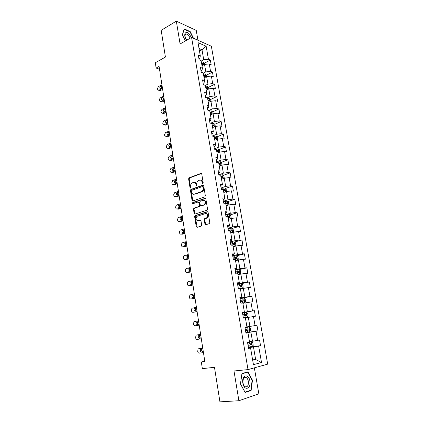 <?xml version="1.0" encoding="UTF-8"?>
<svg xmlns="http://www.w3.org/2000/svg" width="423" height="423" viewBox="0 0 423 423"><rect width="100%" height="100%" fill="white"/><g stroke="black" fill="none" stroke-linecap="round" stroke-linejoin="round"><path stroke-width="0.63" d="M202.85 183.682L203.225 182.921L201.745 173.969L200.941 173.382L189.039 177.856L188.61 178.887L190.017 187.69L190.636 188.076L190.741 186.22C190.599 184.761 191.048 183.667 192.09 182.942L193.38 182.44C194.675 182.133 195.521 182.768 195.912 184.343L196.098 185.496L196.653 185.914L197.023 185.163L196.832 184.01C196.69 182.54 197.139 181.441 198.197 180.706L199.513 180.187C200.83 179.875 201.692 180.515 202.094 182.102L202.284 183.265L202.85 183.682M204.944 224.058L205.763 224.719L209.221 223.672L209.766 222.593L208.079 212.351L207.249 211.706L195.008 215.651L194.638 216.634L196.246 226.702L197.044 227.357L201.306 226.03L201.66 225.057L200.957 220.711L200.148 220.06L198.123 220.69C195.796 220.182 195.41 218.728 196.965 216.327L205.356 213.583C207.725 214.054 208.137 215.513 206.588 217.967L204.595 218.707L204.23 219.696L204.944 224.058L205.509 224.095L205.869 224.687M197.943 40.254L196.246 30.408L176.328 21.15L161.184 30.324L165.414 57.063L155.315 62.752L156.124 68.029L159.074 66.39L204.848 361.607L201.332 362.014L202.347 368.618L214.477 367.328L219.934 401.85L238.895 400.734L258.844 393.882L254.355 367.836M176.328 21.15L180.092 43.971L191.582 37.42L248.01 369.602L233.993 370.982L238.895 400.734M204.806 196.859L205.34 195.775L203.685 185.739L202.876 185.131L190.868 189.446L190.461 190.461L192.037 200.333L192.825 200.946L204.806 196.859M205.869 198.979L207.545 209.115L207 210.199L194.924 214.086L194.131 213.451L193.448 209.174L193.967 208.116L198.947 206.445L199.328 205.446L198.868 202.596L198.064 201.972L193.052 203.664C192.439 203.537 192.349 203.156 192.772 202.532L205.049 198.355L205.869 198.979M191.582 37.42L211.363 46.239L267.685 364.14L248.01 369.602M248.375 347.235L260.547 345.686L259.548 339.976L257.649 340.383L256.052 331.257L257.951 330.892L256.957 325.245L255.058 325.583L253.477 316.552L255.376 316.256L254.392 310.667L252.494 310.937L250.929 302.001L252.832 301.773L251.859 296.243L249.956 296.444L248.407 287.603L250.31 287.439L249.348 281.967L247.444 282.104L245.911 273.353L247.815 273.258L246.863 267.838L244.959 267.912L243.442 259.251L245.351 259.214L244.409 253.853L242.501 253.863L240.999 245.292L242.908 245.319L241.972 240.015L240.068 239.963L238.583 231.476L240.491 231.566L239.566 226.316L237.657 226.199L236.187 217.803L238.096 217.951L237.181 212.753L235.273 212.579L233.819 204.267L235.727 204.473L234.823 199.323L232.914 199.096L231.471 190.868L233.38 191.133L232.486 186.035L230.577 185.75L229.15 177.602L231.058 177.919L230.17 172.875L228.261 172.531L226.85 164.468L228.758 164.843L227.881 159.846L225.972 159.45L224.571 151.466L226.485 151.894L225.612 146.945L223.704 146.495L222.318 138.591L224.227 139.067L223.37 134.17L221.456 133.668L220.087 125.837L221.996 126.371L221.144 121.523L219.236 120.967L217.877 113.216L219.786 113.798L218.945 108.997L217.031 108.394L215.688 100.716L217.596 101.346L216.761 96.587L214.852 95.936L213.52 88.333L215.429 89.015L214.604 84.304L212.69 83.606L211.373 76.071L213.282 76.801L212.462 72.132L210.554 71.387L209.248 63.926L211.156 64.703L210.342 60.082L208.433 59.289L206.149 46.234L198.027 42.654L200.306 55.915L198.313 55.09L199.122 59.823L201.121 60.632L202.421 68.214L200.428 67.431L201.248 72.211L203.241 72.973L204.558 80.629L202.564 79.899L203.389 84.727L205.388 85.435L206.72 93.166L204.721 92.489L205.557 97.364L207.556 98.025L208.899 105.829L206.9 105.2L207.746 110.128L209.739 110.736L211.098 118.62L209.099 118.043L209.951 123.019L211.949 123.574L213.319 131.537L211.326 131.014L212.182 136.037L214.181 136.539L215.566 144.587L213.567 144.116L214.44 149.192L216.439 149.642L217.834 157.768L215.836 157.356L216.713 162.48L218.712 162.871L220.124 171.082L218.125 170.723L219.014 175.905L221.012 176.238L222.44 184.534L220.441 184.232L221.34 189.467L223.339 189.742L224.777 198.123L222.778 197.879L223.688 203.167L225.686 203.384L227.14 211.849L225.142 211.669L226.056 217.015L228.055 217.168L229.53 225.723L227.532 225.602L228.457 231L230.456 231.095L231.941 239.741L229.943 239.682L230.879 245.139L232.877 245.171L234.379 253.9L232.38 253.911L233.327 259.426L235.32 259.389L236.843 268.214L234.844 268.293L235.801 273.861L237.795 273.76L239.328 282.68L237.335 282.823L238.302 288.454L240.296 288.285L241.845 297.3L239.852 297.512L240.83 303.201L242.823 302.963L244.388 312.079L242.395 312.359L243.384 318.112L245.377 317.8L246.958 327.011L244.97 327.365L245.964 333.181L247.957 332.801L245.932 333.001M260.547 345.686L258.654 346.12L261.52 362.495L253.44 364.668L250.564 347.96L248.576 348.415L247.566 342.535L249.559 342.112L247.957 332.801M245.906 332.832L250.892 332.103L252.478 341.245L249.48 341.647M252.478 341.245L257.649 340.383M250.892 332.103L256.052 331.257M245.388 317.869L248.343 317.377L249.908 326.424L246.937 326.879M249.908 326.424L255.058 325.583M248.343 317.377L253.477 316.552M242.887 303.349L245.821 302.81L247.37 311.756L242.442 312.613M242.421 312.491L244.388 312.079M247.37 311.756L252.494 310.937M245.821 302.81L250.929 302.001M240.417 288.983L243.325 288.391L244.859 297.242L239.968 298.189M239.915 297.866L241.845 297.3M244.859 297.242L249.956 296.444M243.325 288.391L248.407 287.603M237.969 274.765L240.851 274.12L242.368 282.881L237.52 283.912M237.435 283.394L239.328 282.68M242.368 282.881L247.444 282.104M240.851 274.12L245.911 273.353M235.548 260.695L238.408 259.997L239.91 268.674L235.103 269.784M234.982 269.07L236.843 268.214M239.91 268.674L244.959 267.912M238.408 259.997L243.442 259.251M233.152 246.768L235.986 246.022L237.472 254.609L232.708 255.804M232.55 254.9L233.612 254.63L234.379 253.9M237.472 254.609L242.501 253.863M235.986 246.022L240.999 245.292M230.778 232.983L233.591 232.19L235.061 240.687L230.334 241.961M230.149 240.872L231.201 240.587L231.941 239.741M235.061 240.687L240.068 239.963M233.591 232.19L238.583 231.476M228.431 219.336L231.217 218.495L232.676 226.908L227.986 228.261M227.77 226.992L228.817 226.686L229.53 225.723M232.676 226.908L237.657 226.199M231.217 218.495L236.187 217.803M226.104 205.827L228.869 204.944L230.313 213.266L225.665 214.699M225.417 213.25L226.453 212.933L227.14 211.849M230.313 213.266L235.273 212.579M228.869 204.944L233.819 204.267M223.804 192.454L226.548 191.524L227.976 199.767L223.36 201.274M223.085 199.651L224.111 199.312L224.777 198.123M227.976 199.767L232.914 199.096M226.548 191.524L231.471 190.868M221.525 179.215L224.248 178.242L225.66 186.4L221.086 187.981M220.78 186.189L221.8 185.834L222.44 184.534M225.66 186.4L230.577 185.75M224.248 178.242L229.15 177.602M219.267 166.107L221.969 165.092L223.37 173.171L218.828 174.826M218.495 172.864L219.505 172.494L220.124 171.082M223.37 173.171L228.261 172.531M221.969 165.092L226.85 164.468M217.036 153.131L219.717 152.074L221.102 160.068L216.597 161.792M216.232 159.672L217.237 159.286L217.834 157.768M221.102 160.068L225.972 159.45M219.717 152.074L224.571 151.466M214.826 140.277L217.485 139.183L218.855 147.098L214.387 148.896M213.996 146.612L214.99 146.21L215.566 144.587M218.855 147.098L223.704 146.495M217.485 139.183L222.318 138.591M212.637 127.556L215.27 126.419L216.629 134.255L212.314 136.074M211.78 133.679L212.769 133.261L213.319 131.537M216.629 134.255L221.456 133.668M215.27 126.419L220.087 125.837M210.469 114.956L213.081 113.776L214.429 121.538L210.633 123.204M209.586 120.878L210.564 120.444L211.098 118.62M214.429 121.538L219.236 120.967M213.081 113.776L217.877 113.216M208.365 102.456L210.913 101.261L212.246 108.949L208.899 110.477M207.413 108.198L208.386 107.749L208.899 105.829M212.246 108.949L217.031 108.394M210.913 101.261L215.688 100.716M206.191 90.12L208.766 88.867L210.088 96.481L207.133 97.882M205.261 95.646L206.228 95.18L206.72 93.166M210.088 96.481L214.852 95.936M208.766 88.867L213.52 88.333M204.087 77.88L206.641 76.589L207.947 84.129L205.335 85.42M203.13 83.215L204.087 82.734L204.558 80.629M207.947 84.129L212.69 83.606M206.641 76.589L211.373 76.071M201.998 65.755L204.536 64.428L205.832 71.899L203.283 73.205M201.025 70.9L201.972 70.408L202.421 68.214M205.832 71.899L210.554 71.387M204.536 64.428L209.248 63.926M199.487 51.146L201.998 49.777L203.733 59.786L201.205 61.123M198.932 58.707L199.878 58.205L200.306 55.915M203.733 59.786L208.433 59.289M199.032 48.502L201.998 49.777L206.149 46.234M204.785 361.205L201.332 362.014M156.124 68.029L159.513 69.235M252.61 359.846L255.64 359.508L253.472 346.987L248.438 347.627M252.684 360.274L255.64 359.508L261.52 362.495M248.502 348.002L250.564 347.96M253.472 346.987L258.654 346.12M204.362 63.223L210.342 60.082M204.045 76.399L204.552 76.145M206.398 75.209L212.462 72.132M205.922 88.544L206.577 88.227M208.46 87.307L214.604 84.304M208.016 100.711L208.592 100.436M210.532 99.521L216.761 96.587M210.131 112.989L210.564 112.788M212.626 111.857L218.945 108.997M214.736 124.309L221.144 121.523M216.862 136.883L223.37 134.17M219.008 149.578L225.612 146.945M221.171 162.395L227.881 159.846M223.349 175.344L230.17 172.875M225.544 188.415L232.486 186.035M227.754 201.618L234.823 199.323M206.482 218.035L207.471 217.723M229.985 214.953L237.181 212.753M232.227 228.42L239.566 226.316M234.485 242.025L241.972 240.015M236.758 255.762L244.409 253.853M238.984 269.657L246.863 267.838M239.825 283.981L249.348 281.967M240.026 298.522L251.859 296.243M242.464 312.74L254.392 310.667M245.874 332.663L257.951 330.892M193.475 38.26L190.207 31.598L184.211 28.859L182.371 34.781L185.411 40.936M251.119 390.503L252.473 380.245L247.952 371.849L241.94 373.551L240.454 383.92L245.113 392.481L251.119 390.503L249.766 390.598M189.885 31.788L190.207 31.598M252.119 380.277L252.473 380.245M202.966 183.624L202.659 182.186C202.374 180.896 201.708 180.224 200.655 180.161M194.49 182.413C195.537 182.466 196.198 183.133 196.478 184.423L196.78 185.85M200.941 173.382L201.48 173.472L189.61 177.94L189.181 178.971L190.694 188.034M203.41 185.221L191.439 189.52L191.027 190.535L192.893 200.925M202.897 187.003L202.331 186.58L191.878 190.308L191.519 191.053L191.709 192.264C192.095 193.84 192.936 194.49 194.236 194.21L201.797 191.508C202.818 190.762 203.252 189.673 203.098 188.235L202.897 187.003L203.463 187.082L202.686 186.628M193.755 194.305L194.236 194.21M203.463 187.082L203.664 188.309C203.817 189.747 203.384 190.836 202.363 191.582L194.802 194.279M198.514 202.02L199.439 202.654L199.899 205.499L199.519 206.498L194.395 208.232L194.02 209.226L195.019 214.059M205.567 198.435L193.433 202.543L193.216 203.611M203.886 204.832L204.293 204.637C205.906 202.189 205.525 200.729 203.135 200.264L200.195 201.274L199.804 202.284L200.264 205.134L201.073 205.763L204.859 204.695C206.435 202.543 206.165 201.062 204.05 200.253M204.452 204.891L201.644 205.821M206.207 213.567C208.359 214.324 208.676 215.804 207.154 218.004L205.16 218.749L204.795 219.733L205.509 224.095M200.613 220.129L198.694 220.727M207.741 211.78L195.574 215.693L195.209 216.676L197.166 227.32M204.573 64.428L204.367 63.228L203.177 62.033L201.348 61.959M162.485 88.391L158.72 90.316L157.594 89.364L157.483 88.64L158.382 86.599L161.919 84.743M162.649 89.438L160.074 90.744L159.106 90.284M162.183 86.456L161.163 88.37M201.76 64.349L203.183 64.307L202.955 63.381L201.602 63.424M201.681 63.899L202.955 63.381M162.02 85.398L160.513 86.186C159.508 87.402 159.566 88.201 160.692 88.587L162.384 87.73M191.381 37.531L189.356 34.104C185.417 29.478 182.789 35.22 186.643 40.238M190.197 38.207L188.542 35.262L186.532 33.999C184.507 34.633 184.565 36.701 186.712 40.196M184.079 29.287L190.033 31.852L193.089 38.091M182.445 34.924L184.216 29.203M249.871 381.007C248.703 372.922 241.353 374.99 242.86 383.148C244.097 391.423 251.442 388.996 249.871 381.007M248.338 381.319C247.978 379.447 247.265 378.183 246.197 377.522C243.849 377.004 242.791 378.807 243.024 382.942C243.384 384.814 244.092 386.083 245.15 386.749C247.529 387.267 248.592 385.459 248.338 381.319M245.002 392.163L240.491 383.873L241.935 373.826L247.756 372.177L252.14 380.314L250.823 390.249L244.943 392.169M246.297 372.314L247.756 372.177M206.678 76.584L206.45 75.257L205.261 74.083L203.421 74.025M164.261 99.839L160.513 101.705L159.334 100.737L159.222 100.002L160.132 97.967L163.69 96.158M164.415 100.843L161.861 102.102L160.883 101.689M163.95 97.835L162.934 99.796M203.838 76.436L205.255 76.383L205.039 75.447L203.68 75.5M203.754 75.96L205.039 75.447M163.791 96.819L162.273 97.591C161.253 98.823 161.327 99.627 162.49 100.002L164.156 99.178M208.809 88.862L208.555 87.402L207.36 86.244L205.52 86.202M166.054 111.397L162.316 113.19L161.094 112.211L160.978 111.471L161.893 109.435L165.478 107.68M166.202 112.349L163.669 113.56L162.675 113.195M165.731 109.314L164.721 111.323M205.938 88.634L207.349 88.576L207.143 87.63L205.774 87.693M205.853 88.132L207.143 87.63M165.578 108.346L164.05 109.097C163.014 110.35 163.098 111.159 164.304 111.513L165.948 110.726M210.955 101.256L210.675 99.659L209.485 98.522L207.635 98.496M167.862 123.056L164.14 124.78L162.866 123.786L162.749 123.04L163.669 121.01L167.281 119.307M168 123.96L165.493 125.118L164.489 124.806M167.524 120.899L166.53 122.95M208.058 100.954L209.459 100.886L209.269 99.934L207.894 100.002M207.968 100.42L209.269 99.934M167.381 119.979L165.842 120.703C164.796 121.983 164.891 122.792 166.133 123.135L167.757 122.379M213.123 113.771L212.822 112.042L211.659 110.948L209.771 110.916M169.686 134.821L165.98 136.476L164.653 135.466L164.536 134.715L165.462 132.69L169.1 131.04M169.819 135.677L167.339 136.788L166.324 136.518M169.337 132.589L168.354 134.688M210.199 113.396L211.595 113.316L211.41 112.354L210.035 112.433M210.099 112.83L211.41 112.354M169.205 131.717L167.651 132.42C166.588 133.716 166.699 134.53 167.979 134.858L169.581 134.139M215.312 126.414L214.984 124.536L213.789 123.437L211.674 123.5M171.526 146.696L167.841 148.277C167.122 148.478 166.662 148.135 166.456 147.252L166.339 146.495L167.27 144.47L170.934 142.879M171.653 147.505L169.195 148.558L168.18 148.341M171.167 144.386L170.199 146.532M212.362 125.954L213.747 125.869L213.578 124.896L212.193 124.986M212.256 125.356L213.578 124.896M171.04 143.561L169.48 144.243C168.402 145.56 168.523 146.374 169.84 146.686L171.421 146.004M217.522 139.178L217.173 137.163L215.973 136.079L213.171 136.285M173.382 158.678L169.686 160.201C168.957 160.396 168.491 160.047 168.275 159.148L168.158 158.382L169.078 156.373L172.785 154.823M215.164 140.14L214.81 140.193M173.499 159.439L171.04 160.444L169.686 160.201M173.012 156.288L172.663 156.436C171.955 156.917 171.754 157.599 172.066 158.482M214.546 138.638L215.931 138.543L215.767 137.565L214.376 137.66M215.767 137.565L214.799 137.967L215.767 137.565M214.435 138.009L214.799 137.967M172.896 155.516L171.304 156.177C170.236 157.504 170.369 158.324 171.701 158.63L173.277 157.98M219.754 152.069L219.378 149.906L218.178 148.848L214.561 149.219M175.259 170.77L171.532 172.235C170.802 172.42 170.326 172.061 170.115 171.151L169.993 170.379L170.881 168.391L174.657 166.884M217.496 152.952L217.015 153.02M175.371 171.479L172.891 172.452L171.532 172.235M174.873 168.306L174.488 168.46C173.779 168.973 173.599 169.665 173.948 170.543M216.745 151.45L218.141 151.344L217.988 150.355L216.576 150.461M217.025 150.741L217.988 150.355L216.999 150.741L217.57 151.26M216.634 150.789L216.999 150.741M174.762 167.582L173.129 168.232C172.087 169.565 172.235 170.384 173.562 170.696L175.148 170.067M222.006 165.086L221.61 162.776L220.409 161.739L216.661 162.152M177.152 182.974L173.398 184.38C172.663 184.555 172.182 184.185 171.971 183.265L171.849 182.487L172.695 180.521L176.544 179.051M219.86 165.885L219.246 165.969M177.253 183.635L174.757 184.565L173.398 184.38M176.756 180.431L176.328 180.595C175.624 181.139 175.466 181.848 175.857 182.715M218.971 164.388L220.372 164.272L220.23 163.273L218.802 163.384M218.855 163.69L219.796 164.177M176.65 179.759L174.969 180.399C173.964 181.737 174.117 182.556 175.445 182.868L177.041 182.271M224.285 178.236L223.862 175.778L222.657 174.757L218.892 175.191M179.061 195.294L175.281 196.642C174.535 196.806 174.059 196.42 173.837 195.495L173.721 194.707L174.53 192.766L178.448 191.333M222.265 178.95L221.499 179.051M179.156 195.902L176.64 196.79L175.281 196.642M178.654 192.666L178.189 192.84C177.486 193.422 177.348 194.141 177.782 194.998M221.224 177.449L222.625 177.327L222.498 176.322L221.049 176.444M221.097 176.724L222.043 177.221M178.559 192.047L176.83 192.682C175.852 194.02 176.021 194.844 177.337 195.156L178.95 194.58M226.405 191.571L226.136 188.907L224.93 187.907L221.15 188.357M180.991 207.73L177.179 209.015C176.433 209.168 175.947 208.772 175.73 207.83L175.608 207.037L176.38 205.123L180.367 203.733M224.719 192.148L223.772 192.264M181.076 208.28L178.543 209.131L177.179 209.015M180.568 205.018L180.066 205.203C179.363 205.816 179.252 206.546 179.727 207.397M223.492 190.646L224.904 190.514L224.782 189.499L222.969 189.689M223.36 189.885L224.317 190.398M180.478 204.452L178.707 205.076C177.76 206.413 177.94 207.244 179.257 207.561L180.875 207.011M228.452 205.076L228.875 204.727L228.431 202.162L227.225 201.189L223.429 201.66M182.937 220.283L179.098 221.504C178.342 221.641 177.856 221.24 177.634 220.288L177.512 219.484L178.252 217.596L182.308 216.248M227.214 205.472L226.067 205.61M183.011 220.78L180.462 221.589L179.098 221.504M182.503 217.48L181.964 217.681C181.261 218.331 181.176 219.077 181.7 219.912M225.787 203.976L227.204 203.828L227.093 202.807L224.111 203.214M224.941 203.304L226.115 203.125L226.606 203.712M182.424 216.973L180.6 217.586C179.685 218.929 179.881 219.759 181.187 220.076L182.821 219.553M230.572 218.691L231.196 218.146L230.752 215.556L229.546 214.604L225.729 215.09M184.899 232.951L181.033 234.115C180.272 234.236 179.786 233.819 179.558 232.862L179.437 232.053L180.14 230.186L184.269 228.88M228.737 219.241L228.42 219.288M229.768 218.934L228.388 219.088M184.967 233.396L182.398 234.162L181.033 234.115M184.454 230.064L183.878 230.276C183.18 230.963 183.117 231.719 183.693 232.55M228.103 217.438L229.525 217.285L229.43 216.248L226.014 216.74M226.046 216.946L228.441 216.55L228.922 217.152M184.38 229.61L182.514 230.218C181.631 231.561 181.837 232.391 183.138 232.713L184.788 232.222M232.761 232.423L233.549 231.704L233.094 229.086L231.889 228.161L228.055 228.663M186.881 245.747L182.99 246.842C182.223 246.953 181.726 246.519 181.504 245.552L181.377 244.732L182.049 242.897L186.247 241.633M231.423 232.798L230.762 232.883M232.38 232.528L230.731 232.708M186.94 246.128L182.99 246.842M186.421 242.77L185.813 242.992C185.121 243.722 185.084 244.489 185.708 245.303M230.191 231.085L231.873 230.873L231.783 229.832L228.341 230.324M228.372 230.503L230.794 230.112L231.259 230.736M186.358 242.374L184.449 242.966C183.593 244.309 183.815 245.144 185.11 245.472L186.77 245.002M233.126 246.609L235.014 246.265L235.918 245.398L235.458 242.754L234.252 241.85L230.403 242.374M188.885 258.659L184.962 259.685C184.19 259.785 183.693 259.341 183.46 258.363L183.339 257.538L183.973 255.725L188.24 254.509M235.014 246.265L233.099 246.461M188.933 258.982L184.962 259.685M188.409 255.592L187.764 255.825C187.077 256.602 187.072 257.385 187.749 258.178M230.873 245.113L234.242 244.605L234.162 243.553L230.694 244.05M230.72 244.203L233.173 243.817L233.623 244.462M188.357 255.254L186.4 255.836C185.575 257.179 185.808 258.019 187.098 258.353L188.769 257.908M235.511 260.483L237.414 260.14L238.313 259.23L237.853 256.56L236.642 255.677L232.777 256.222M190.905 271.698L186.95 272.655C186.173 272.74 185.671 272.285 185.443 271.296L185.316 270.461L185.919 268.679L190.255 267.505M237.414 260.14L235.489 260.362M190.947 271.963L186.95 272.655M190.419 268.536L189.737 268.785C189.055 269.61 189.081 270.408 189.821 271.175M233.253 258.992L236.637 258.474L236.568 257.411L233.068 257.919M233.089 258.046L235.569 257.66L236.008 258.326M190.371 268.256L188.372 268.832C187.579 270.175 187.823 271.016 189.102 271.355L190.789 270.942M237.922 274.495L239.836 274.162L240.735 273.205L240.269 270.509L239.058 269.652L235.177 270.218M192.946 284.859L188.965 285.752C188.182 285.821 187.675 285.356 187.442 284.351L187.31 283.51L187.886 281.755L192.291 280.629M239.836 274.162L237.906 274.4M192.978 285.065L188.965 285.752M192.444 281.607L191.73 281.866C191.048 282.744 191.117 283.558 191.92 284.298M235.653 273.015L239.053 272.486L239 271.413L235.468 271.931M235.484 272.031L237.996 271.645L238.419 272.333M192.407 281.385L190.361 281.951C189.599 283.294 189.858 284.134 191.133 284.478L192.83 284.097M240.359 288.655L242.284 288.327L243.177 287.328L242.707 284.6L241.496 283.77L237.599 284.351M195.008 298.152L190.99 298.971C190.202 299.029 189.694 298.548 189.456 297.533L189.869 294.953L194.347 293.874M242.284 288.327L240.349 288.586M195.029 298.294L190.99 298.971M194.49 294.805L193.739 295.069C193.068 296.021 193.174 296.851 194.062 297.549M238.08 287.18L241.496 286.641L241.454 285.562L237.895 286.085M237.906 286.154L240.444 285.774L240.846 286.493M194.464 294.646L192.375 295.196C191.64 296.539 191.91 297.385 193.179 297.734L194.887 297.38M242.702 302.979L244.758 302.635L245.652 301.594L245.176 298.839L243.96 298.035L240.047 298.638M197.086 311.571L193.041 312.322C192.248 312.364 191.73 311.867 191.497 310.847L191.878 308.282L196.42 307.251M244.758 302.635L241.877 303.08M197.102 311.651L193.041 312.322M196.552 308.124L195.775 308.404C195.103 309.446 195.262 310.286 196.246 310.926M240.534 301.493L243.965 300.949L243.934 299.854L240.343 300.388M240.354 300.43L242.918 300.05L243.299 300.811M196.542 308.029L194.406 308.568C193.702 309.906 193.983 310.757 195.241 311.117L196.97 310.794M243.32 317.736L247.254 317.097L248.148 316.007L247.667 313.226L246.482 312.465L242.516 313.073M195.109 325.8L199.191 325.134L195.109 325.8C194.31 325.826 193.792 325.319 193.554 324.282L193.903 321.739L198.514 320.761M247.254 317.097L243.315 317.731M198.641 321.58L197.827 321.866C197.166 323.056 197.393 323.912 198.524 324.425M243.014 315.96L246.461 315.405L246.435 314.3L242.823 314.844L245.414 314.474L245.774 315.294M198.636 321.549L196.462 322.067C195.786 323.41 196.076 324.261 197.33 324.626L199.069 324.335M245.826 332.367L249.782 331.711L250.67 330.575L250.183 327.762L248.967 327.011L245.017 327.661M248.967 327.011L245.017 327.645M200.624 334.376L196.531 335.032L200.629 334.403M201.311 338.807L197.203 339.41C196.394 339.42 195.87 338.902 195.632 337.855L195.955 335.328L196.531 335.032M200.153 335.286L199.905 335.46C199.254 336.798 199.556 337.649 200.803 338.019L201.179 337.966M245.52 330.575L248.983 330.009L248.967 328.898L245.324 329.448M248.967 328.898L247.941 329.052L247.899 330.173L245.514 330.559M200.751 335.196L198.535 335.703C197.885 337.041 198.186 337.898 199.439 338.273L201.189 338.014M248.359 347.156L252.335 346.479L253.218 345.295L252.727 342.45L251.511 341.731L249.554 342.08M251.511 341.731L249.544 342.038M202.749 348.087L199.873 348.483M203.452 352.623L199.312 353.152C198.498 353.147 197.969 352.618 197.726 351.555L198.022 349.049L202.765 348.182M202.125 349.081L202.004 349.187C201.38 350.519 201.692 351.381 202.934 351.762L203.31 351.709M248.047 345.348L251.532 344.771L251.521 343.645L247.852 344.206M250.49 343.783L250.442 344.914L248.042 345.3M202.887 348.98L200.634 349.467C200.01 350.81 200.322 351.672 201.565 352.052L203.331 351.825M202.659 182.186L202.094 182.102M196.663 185.575L196.098 185.496M196.478 184.423L195.912 184.343M190.588 187.77L190.017 187.69M189.181 178.971L188.61 178.887M189.694 177.903L189.123 177.819M202.85 183.344L202.284 183.265M192.608 200.391L192.037 200.333M191.027 190.535L190.461 190.461M191.545 189.467L190.974 189.393M203.384 185.205L202.876 185.131M201.961 191.772L201.396 191.704M203.664 188.309L203.098 188.235M194.702 213.499L194.131 213.451M194.02 209.226L193.448 209.174M194.538 208.164L193.967 208.116M199.37 206.572L198.799 206.514M199.899 205.499L199.328 205.446M199.439 202.654L198.868 202.596M193.433 202.543L192.862 202.485M205.525 198.408L205.049 198.355M204.795 219.733L204.23 219.696M205.335 218.659L204.769 218.622M206.678 218.242L206.112 218.199M200.539 220.087L200.148 220.06M196.817 226.733L196.246 226.702M195.209 216.676L194.638 216.634M195.733 215.619L195.162 215.577M207.682 211.743L207.249 211.706M158.942 90.231L160.291 90.659M203.696 64.872L203.209 62.065M161.861 86.625L160.513 86.186M160.692 101.631L162.046 102.028M205.795 77.018L205.292 74.11M163.627 97.999L162.273 97.591M162.458 113.137L163.812 113.501M207.915 89.279L207.392 86.271M165.404 109.472L164.05 109.097M164.24 124.743L165.594 125.081M210.051 101.663L209.512 98.548M167.196 121.057L165.842 120.703M166.038 136.455L167.392 136.761M212.214 114.168L211.659 110.948M169.004 132.737L167.651 132.42M167.852 148.272L169.211 148.552L167.841 148.277M214.398 126.794L213.821 123.468M170.834 144.534L169.48 144.243M216.597 139.548L216.005 136.106M214.091 136.518L214.022 136.127M172.674 156.431L171.32 156.172L172.663 156.436M218.823 152.423L218.21 148.875M216.343 149.62L216.222 148.912M174.535 168.439L173.181 168.211M221.07 165.43L220.441 161.766M218.622 162.855L218.442 161.819M176.412 180.558L175.053 180.362M219.22 163.643L220.198 163.273M223.344 178.564L222.688 174.784M220.922 176.222L220.69 174.858M178.31 192.788L176.946 192.629M221.462 176.671L222.45 176.317M225.633 191.836L224.962 187.934M223.233 189.641L222.953 188.029M180.219 205.134L178.86 205.007M223.73 189.832L224.724 189.493M227.949 205.24L227.257 201.216M225.522 202.961L225.242 201.332M182.149 217.596L180.79 217.501M226.019 203.125L227.024 202.802M230.292 218.776L229.573 214.63M227.838 216.412L227.553 214.768M184.1 230.175L182.736 230.112M228.33 216.555L229.345 216.243M232.655 232.454L231.915 228.182M230.175 230.006L229.89 228.341M186.067 242.871L184.703 242.844M230.667 230.117L231.688 229.821M235.04 246.244L234.284 241.871M232.539 243.733L232.248 242.051M232.782 245.166L232.719 244.795M188.05 255.688L186.686 255.698M233.025 243.817L234.056 243.542M237.435 260.119L236.674 255.704M234.924 257.602L234.633 255.904M235.23 259.389L235.109 258.675M190.054 268.626L188.69 268.674M235.41 257.655L236.452 257.401M239.857 274.136L239.09 269.673M237.335 271.614L237.039 269.9M237.705 273.766L237.52 272.698M192.079 281.692L190.715 281.776M237.821 271.64L238.868 271.402M242.305 288.301L241.528 283.791M239.772 285.774L239.471 284.039M240.206 288.296L239.957 286.868M194.125 294.879L192.756 295.005M240.253 285.768L241.311 285.546M244.78 302.609L243.992 298.051M242.231 300.076L241.93 298.326M242.723 302.937L242.421 301.187M196.187 308.198L194.818 308.356M242.712 300.044L243.775 299.844M247.281 317.07L246.482 312.465M244.721 314.532L244.415 312.766M245.218 317.424L244.912 315.653M198.271 321.644L196.901 321.845M245.197 314.469L246.271 314.284M249.803 331.685L248.999 327.032M247.233 329.142L246.926 327.354M247.735 332.06L247.429 330.268M200.803 338.019L199.439 338.273M247.899 330.173L248.983 330.009M198.63 348.737L200.005 348.452M252.357 346.453L251.542 341.747M249.771 343.904L249.47 342.128M250.279 346.855L249.967 345.046M202.934 351.762L201.565 352.052M250.442 344.914L251.532 344.771M189.61 177.94L189.039 177.856M191.439 189.52L190.868 189.446M202.363 191.582L201.797 191.508M194.395 208.232L193.829 208.185M199.519 206.498L198.947 206.445M193.343 202.591L192.772 202.532M204.859 204.695L204.293 204.637M205.16 218.749L204.595 218.707M207.154 218.004L206.588 217.967M195.574 215.693L195.008 215.651M158.72 90.316L160.074 90.744M185.232 34.749L186.532 33.999M244.261 377.691L246.197 377.522M160.513 101.705L161.861 102.102M162.316 113.19L163.669 113.56M164.14 124.78L165.493 125.118M165.98 136.476L167.339 136.788M174.488 168.46L173.129 168.232M176.328 180.595L174.969 180.399M219.262 163.643L220.23 163.273M178.189 192.84L176.83 192.682M221.525 176.671L222.498 176.322M180.066 205.203L178.707 205.076M223.809 189.832L224.782 189.499M181.964 217.681L180.6 217.586M226.115 203.125L227.093 202.807M183.878 230.276L182.514 230.218M228.441 216.55L229.43 216.248M185.813 242.992L184.449 242.966M230.794 230.112L231.783 229.832M187.764 255.825L186.4 255.836M233.173 243.817L234.162 243.553M189.737 268.785L188.372 268.832M235.569 257.66L236.568 257.411M191.73 281.866L190.361 281.951M237.996 271.64L239 271.413M193.739 295.069L192.375 295.196M240.444 285.774L241.454 285.562M195.775 308.404L194.406 308.568M242.918 300.05L243.934 299.854M197.827 321.866L196.462 322.067M245.414 314.474L246.435 314.3M199.905 335.46L198.535 335.703M202.004 349.187L200.634 349.467M250.516 343.783L251.521 343.645"/></g></svg>
